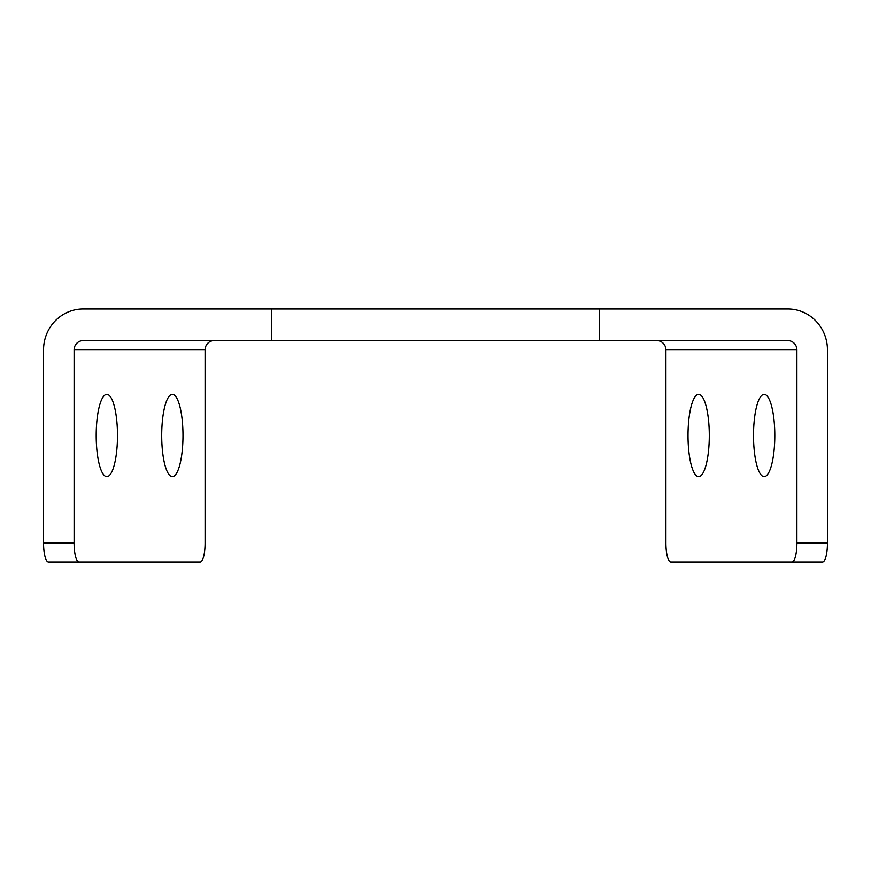 <?xml version="1.0" encoding="UTF-8"?>
<svg xmlns="http://www.w3.org/2000/svg" width="871" height="871" viewBox="0 0 871 871"><rect width="100%" height="100%" fill="white"/><g stroke="black" fill="none" stroke-linecap="round" stroke-linejoin="round"><path stroke-width="1.31" d="M182.986 435.5A41.122 10.637 90 0 0 172.338 394.378A41.122 10.637 90 0 0 161.701 435.5A41.122 10.637 90 0 0 172.338 476.622A41.122 10.637 90 0 0 182.986 435.5M117.487 435.5A41.122 10.637 90 0 0 106.85 394.378A41.122 10.637 90 0 0 96.202 435.5A41.122 10.637 90 0 0 106.85 476.622A41.122 10.637 90 0 0 117.487 435.5M688.014 435.5A41.122 10.637 90 0 1 698.662 394.378A41.122 10.637 90 0 1 709.299 435.5A41.122 10.637 90 0 1 698.662 476.622A41.122 10.637 90 0 1 688.014 435.5M753.513 435.5A41.122 10.637 90 0 1 764.15 394.378A41.122 10.637 90 0 1 774.798 435.5A41.122 10.637 90 0 1 764.15 476.622A41.122 10.637 90 0 1 753.513 435.5M214.092 340.605A9.32 9.004 90 0 0 205.088 349.924L205.088 543.047A18.977 4.91 -90 0 1 200.178 562.024L79.011 562.024A18.977 4.91 -90 0 1 74.1 543.047L74.1 349.924A9.32 9.004 90 0 1 83.104 340.605L787.896 340.605A9.32 9.004 -90 0 1 796.9 349.924L665.912 349.924A9.32 9.004 90 0 0 656.908 340.605M665.912 349.924L665.912 543.047A18.977 4.91 -90 0 0 670.822 562.024L791.989 562.024A18.977 4.91 -90 0 0 796.9 543.047L796.9 349.924M791.989 562.024L822.54 562.024A18.977 4.91 -90 0 0 827.45 543.047L827.45 349.924A40.948 39.554 -90 0 0 787.896 308.976L83.104 308.976A40.948 39.554 -90 0 0 43.55 349.924L43.55 543.047A18.977 4.91 90 0 0 48.46 562.024L79.011 562.024M796.9 543.047L827.45 543.047M599.226 308.976L599.226 340.605M271.774 308.976L271.774 340.605M43.55 543.047L74.1 543.047M205.088 349.924L74.1 349.924"/></g></svg>
